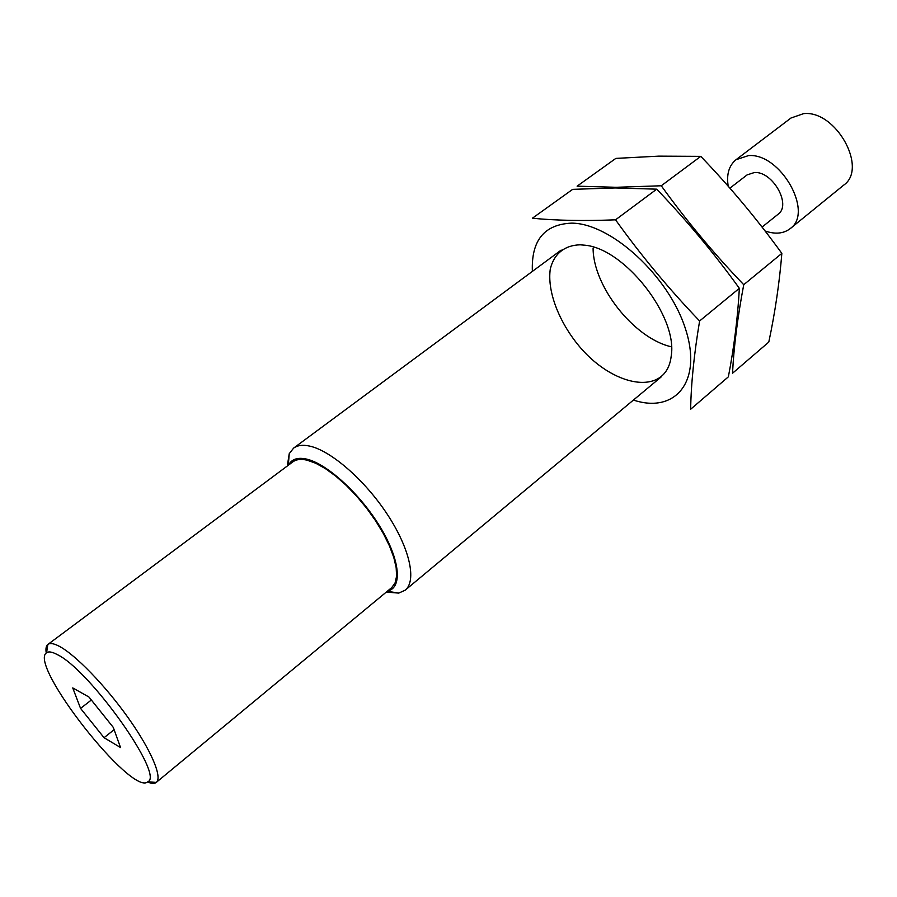 <?xml version="1.0" encoding="UTF-8"?>
<svg xmlns="http://www.w3.org/2000/svg" width="897" height="897" viewBox="0 0 897 897"><rect width="100%" height="100%" fill="white"/><g stroke="black" fill="none" stroke-linecap="round" stroke-linejoin="round"><path stroke-width="1.35" d="M386.315 592.076L398.75 593.108L405.197 590.17C416.858 580.841 409.873 548.549 387.313 514.34C364.866 480.119 330.993 450.709 309.7 446.101C302.85 444.598 297.49 445.271 293.611 448.119L289.238 453.68L287.298 466.003M387.515 591.089C402.675 587.86 400.241 559.975 380.205 527.021C360.336 494.09 327.113 463.727 306.639 459.107C297.692 457.111 291.648 459.107 288.531 465.083M147.523 781.971C151.503 783.653 154.396 783.81 156.201 782.453L391.653 587.658L395.05 583.028L396.586 576.3L396.171 567.666L393.783 557.418L389.455 545.914L383.344 533.569L375.664 520.865L366.694 508.285L356.793 496.344L346.354 485.49L335.77 476.15L325.465 468.66L315.834 463.289L307.211 460.206C301.067 458.771 296.279 459.331 292.837 461.877L47.833 644.483C46.083 645.918 45.556 648.766 46.252 653.027M80.562 708.406L104.041 737.704L120.534 747.549L113.257 727.355L88.938 697.014L72.747 687.921L80.562 708.406L91.348 700.019M56.948 654.418C52.004 651.816 48.55 651.256 46.577 652.747C27.796 664.251 132.263 797.231 147.882 781.713C164.633 775.445 89.263 669.285 56.948 654.418M156.291 782.386C162.705 777.452 151.111 749.97 128.058 717.611C105.095 685.274 75 654.35 58.967 646.12C53.73 643.429 50.053 642.857 47.922 644.427M762.069 227.087L778.047 214.282C791.771 205.054 772.754 171.125 754.455 172.504L747.111 174.893L729.9 188.157M765.085 230.978C775.154 234.476 783.518 233.702 790.167 228.645L843.685 185.152C868.24 168.434 835.892 109.983 803.622 113.627L790.952 118.034L736.022 159.711C728.958 165.541 726.346 174.377 728.207 186.217M790.167 228.645C814.151 212.499 780.457 152.77 748.479 155.607L736.022 159.711M114.11 729.71L104.041 737.704M670.407 346.567C633.517 337.608 593.063 286.109 593.096 248.155M732.535 373.242C733.78 347.296 737.513 317.785 743.736 284.708C713.777 253.492 686.295 220.505 661.268 185.769L616.149 187.294L577.107 186.161L615.835 158.399L658.734 156.145L700.77 156.358C730.001 186.811 757.034 219.148 781.848 253.391C779.459 282.723 775.109 312.291 768.796 342.071L732.535 373.242M781.848 253.391L743.736 284.708M700.77 156.358L661.268 185.769M572.656 189.357L615.252 187.944L656.716 189.166C686.564 220.236 714.102 253.29 739.352 288.318C737.76 317.549 734.105 347.061 728.364 376.83L690.645 409.256C691.094 383.501 694.076 354.068 699.615 320.969C669.016 289.081 640.996 255.365 615.544 219.821C583.768 221.077 556.05 220.55 532.381 218.229L572.656 189.357M633.428 400.062C674.936 413.898 702.788 381.92 685.51 328.986C668.915 276.085 610.7 222.949 571.367 223.14C544.165 224.474 531.17 240.564 532.37 271.41M580.224 244.814C564.46 245.15 553.841 254.053 550.287 269.078C547.204 290.314 557.9 319.433 577.152 343.73C611.922 387.56 666.639 397.449 671.214 355.997C678.065 316.462 624.155 247.83 584.126 245.139L580.224 244.814M615.544 219.821L656.716 189.166M699.615 320.969L739.352 288.318M561.186 250.072L293.611 448.119M660.977 377.11L405.197 590.17M387.302 591.258L398.75 593.108M288.307 465.251L289.238 453.68M147.882 781.713L156.201 782.453M46.577 652.747L47.833 644.483"/></g></svg>
